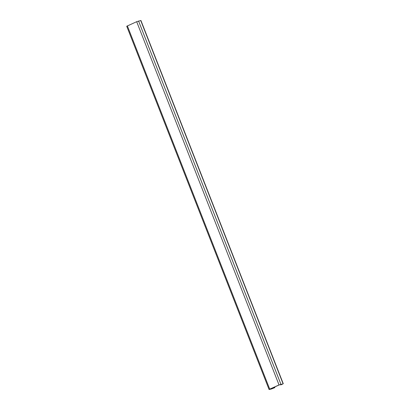 <?xml version="1.0" encoding="UTF-8"?>
<svg xmlns="http://www.w3.org/2000/svg" width="410" height="410" viewBox="0 0 410 410"><rect width="100%" height="100%" fill="white"/><g stroke="black" fill="none" stroke-linecap="round" stroke-linejoin="round"><path stroke-width="0.61" d="M274.3 387.153L274.515 387.691L272.963 388.388L270.087 389.049L279.394 384.862L282.592 384.016L280.722 384.903L282.628 384.119L279.036 384.944L269.724 389.131L269.283 389.485L271.44 388.993L274.874 387.609L274.633 386.999M283.279 383.75L140.922 20.5L136.679 21.694L126.721 26.25L269.078 389.5M274.515 387.691L274.874 387.609M280.722 384.903L280.553 384.467M272.963 388.388L272.752 387.85M272.02 388.731L271.835 388.26M283.074 383.765L140.717 20.515M280.917 384.257L138.559 21.007M279.036 384.944L136.679 21.694M269.724 389.131L127.372 25.881"/></g></svg>
